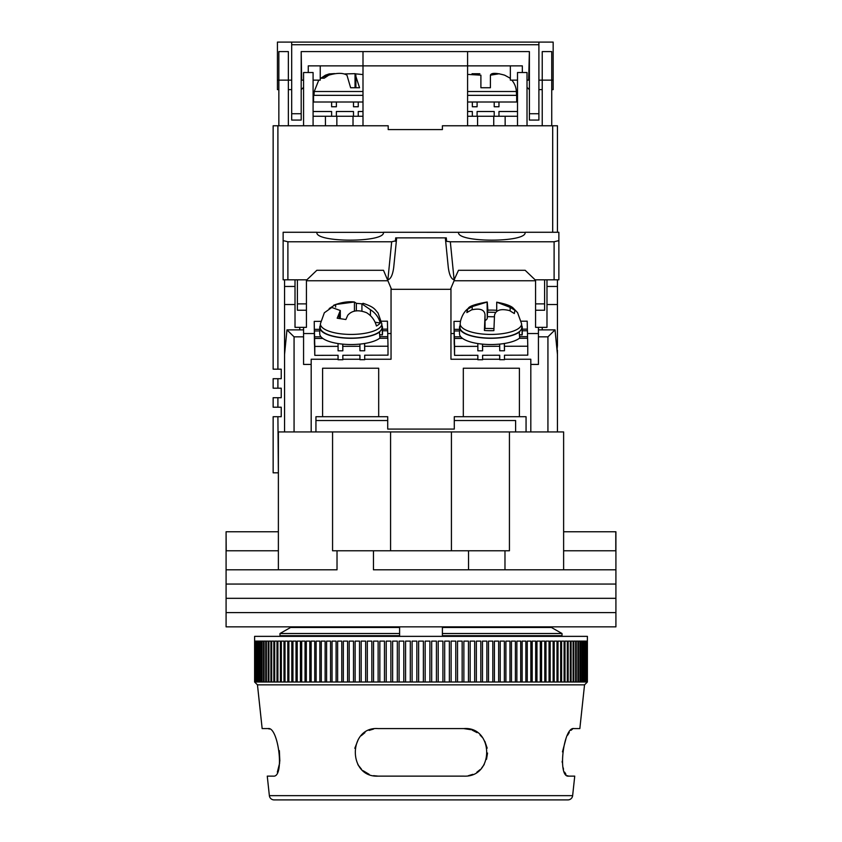 <?xml version="1.0" encoding="UTF-8"?>
<svg xmlns="http://www.w3.org/2000/svg" width="842" height="842" viewBox="0 0 842 842"><rect width="100%" height="100%" fill="white"/><g stroke="black" fill="none" stroke-linecap="round" stroke-linejoin="round"><path stroke-width="1.26" d="M563.624 531.765L615.912 531.765L615.912 569.802L563.624 569.802L563.624 431.935L509.431 431.935L509.431 550.784L504.979 550.784L504.979 569.802L615.912 569.802L615.912 584.064L226.088 584.064L226.088 569.802L337.021 569.802L337.021 550.784L332.569 550.784L332.569 431.935L390.572 431.935L390.572 550.784M278.376 550.784L226.214 550.784L226.088 531.765L226.088 569.802L278.376 569.802L278.376 431.935L332.569 431.935M451.428 550.784L451.428 431.935L509.431 431.935M373.459 569.802L504.979 569.802L373.459 569.802L373.459 550.784L337.021 550.784M504.979 550.784L373.459 550.784M442.397 626.848L442.397 633.51L562.014 633.51L551.415 627.469L552.499 626.848L551.415 627.469L562.014 633.51L562.014 635.689L560.835 636.363L562.014 635.689L442.397 635.689L442.397 633.51L442.397 636.363M615.786 531.765L615.786 550.784L563.624 550.784M278.376 531.765L226.214 531.765M468.541 569.802L468.541 550.784M451.428 431.935L390.572 431.935M290.585 627.469L289.501 626.848L290.585 627.469L279.986 633.51L290.585 627.469L399.603 627.469L399.603 626.848M279.986 635.689L279.986 633.51L279.986 635.689L281.165 636.363L279.986 635.689L399.603 635.689L399.603 627.469M399.603 636.363L399.603 635.689M442.397 627.469L551.415 627.469M279.986 633.51L399.603 633.51M615.912 598.325L226.088 598.325L226.088 584.064L615.912 584.064L615.912 598.325L226.088 598.325L226.088 612.587L615.912 612.587L615.912 598.325M615.912 626.848L226.088 626.848L226.088 612.587L615.912 612.587L615.912 626.848M556.562 345.409L557.446 345.409L557.446 279.807M557.446 345.409L557.025 350.167M557.446 431.935L557.446 350.167M526.061 431.935L526.061 416.716L519.409 416.716L519.409 368.228L463.31 368.228L463.31 416.716L519.409 416.716M463.31 416.716L454.28 416.716L454.28 429.083L387.72 429.083L387.72 416.716L315.939 416.716L315.939 431.935M284.554 279.807L284.554 431.935M306.425 279.807L306.425 327.349L295.016 327.349L295.016 279.807M546.984 279.807L546.984 327.349L535.575 327.349L535.575 279.807M546.984 286.459L557.446 286.459M546.984 304.53L557.446 304.53M557.446 354.482L555.036 329.875L547.932 336.853L547.932 431.935L530.818 431.935L530.818 364.428L538.427 364.428L538.427 336.853L547.932 336.853M322.591 416.716L322.591 368.228L378.69 368.228L378.69 416.716M295.016 286.459L284.554 286.459M338.074 359.239L311.182 359.239L311.182 431.935L294.068 431.935L294.068 336.853L286.964 329.875L284.554 354.482M284.554 345.409L285.438 345.409M284.554 304.53L295.016 304.53M387.909 280.754L306.425 280.754M391.046 333.537L387.72 333.537M314.298 333.537L303.573 333.537M364.702 359.239L391.046 359.239L391.046 288.185M450.954 288.185L450.954 359.239L477.846 359.239M454.091 280.754L535.575 280.754M450.954 333.537L454.07 333.537M527.481 333.537L538.427 333.537M542.227 329.875L542.227 327.349M555.036 329.875L538.427 329.875L538.427 336.853M482.613 359.239L499.716 359.239M504.474 359.239L530.818 359.239L530.818 364.428M342.841 359.239L359.944 359.239M303.573 327.349L303.573 329.875L286.964 329.875M303.573 329.875L303.573 336.853L294.068 336.853M311.182 364.428L303.573 364.428L303.573 336.853M299.773 327.349L299.773 329.875M538.427 327.349L538.427 329.875M359.902 344.104L359.955 350.767L364.702 350.756L364.702 346.283L388.004 346.22L388.004 355.156L364.702 355.219L364.702 359.692L359.955 359.702L359.955 355.229L342.841 355.282L342.841 359.745L338.084 359.755L338.084 355.292L314.792 355.356L314.792 346.42L338.084 346.357L338.084 350.819L342.841 350.809L342.789 344.146M314.792 355.356L314.54 344.367M359.955 346.294L342.841 346.346M382.489 330.79L387.657 330.78L387.783 336.632L379.9 336.653M320.991 336.811L314.571 336.821L314.445 330.969L319.739 330.959M387.615 330.78L387.436 321.181L381.51 321.202M320.697 321.36L314.234 321.381L314.445 344.367M387.783 338.252L387.783 336.632M388.004 346.22L387.825 338.252L379.626 338.284M359.85 355.229L359.955 359.702M314.792 346.42L314.571 336.821M314.445 333.811L314.445 330.969M314.403 333.811L314.234 321.381M342.841 350.809L342.694 344.136M319.739 329.327L314.403 329.348M387.615 329.148L382.489 329.169M364.702 346.283L364.639 343.483M314.613 338.452L322.802 338.431M338.021 343.557L338.084 346.357M337.989 355.292L338.084 359.755M364.702 350.756L364.544 343.504M382.321 334.927A31.375 10.736 0 0 0 382.489 333.8L382.489 327.549A31.375 10.736 180 0 1 382.321 328.675L382.321 334.927L379.9 334.706M379.9 331.811A31.375 10.736 180 0 1 344.736 338.052A31.375 10.736 180 0 1 319.739 327.549L319.739 333.8A31.375 10.736 0 0 0 344.736 344.304A31.375 10.736 0 0 0 379.9 338.074L379.437 331.769M319.739 327.549A31.375 10.736 180 0 1 320.318 325.486M381.91 325.486A31.375 10.736 180 0 1 382.489 327.549M522.093 334.927A31.375 10.736 0 0 0 522.261 333.8L522.261 327.549A31.375 10.736 180 0 1 522.093 328.675L522.093 334.927L519.672 334.706M519.672 331.811A31.375 10.736 180 0 1 484.508 338.052A31.375 10.736 180 0 1 459.511 327.549L459.511 333.8A31.375 10.736 0 0 0 484.508 344.304A31.375 10.736 0 0 0 519.672 338.074L519.209 331.769M459.511 327.549A31.375 10.736 180 0 1 460.09 325.486M521.682 325.486A31.375 10.736 180 0 1 522.261 327.549M499.674 344.104L499.727 350.767L504.474 350.756L504.474 346.283L527.766 346.22L527.766 355.156L504.474 355.219L504.474 359.692L499.727 359.702L499.727 355.229L482.613 355.282L482.613 359.745L477.856 359.755L477.856 355.292L454.564 355.356L454.564 346.42L477.856 346.357L477.856 350.819L482.613 350.809L482.561 344.146M454.564 355.356L454.312 344.367M499.727 346.294L482.613 346.346M522.261 330.79L527.429 330.78L527.555 336.632L519.672 336.653M460.763 336.811L454.343 336.821L454.217 330.969L459.511 330.959M527.387 330.78L527.208 321.181L521.282 321.202M460.458 321.36L453.996 321.381L454.217 344.367M527.555 338.252L527.555 336.632M527.766 346.22L527.597 338.252L519.398 338.284M499.622 355.229L499.727 359.702M454.564 346.42L454.343 336.821M454.217 333.811L454.217 330.969M454.175 333.811L453.996 321.381M482.613 350.809L482.455 344.136M459.511 329.327L454.175 329.348M527.387 329.148L522.261 329.169M504.474 346.283L504.411 343.483M454.385 338.452L462.574 338.431M477.793 343.557L477.856 346.357M477.751 355.292L477.856 359.755M504.474 350.756L504.316 343.504M381.805 323.728L378.047 312.982C374.574 309.225 374.711 307.256 363.165 303.32L361.923 303.867L370.438 309.74C375.448 312.887 378.711 317.308 380.247 323.012A30.123 10.304 180 0 1 376.416 325.991C374.9 320.307 371.627 315.887 366.596 312.719C358.345 309.509 352.072 310.34 347.788 315.213L345.873 319.518L337.179 318.213L340.305 310.519L331.801 307.467L324.328 312.771L320.423 323.728L320.223 327.349A30.901 10.567 -0 0 0 338.652 337.221A30.901 10.567 -0 0 0 382.015 327.349L381.805 323.728A30.701 10.504 180 0 1 338.726 333.537A30.701 10.504 180 0 1 320.423 323.728M329.18 308.551L335.632 304.499L354.44 302.004L356.355 303.33L361.923 303.825M333.716 305.225C341.115 302.415 347.809 301.31 353.819 301.91L354.44 302.004L354.44 311.245M380.247 323.012L375.1 322.233M356.355 303.33L356.355 310.961M496.717 311.351L496.717 302.173L510.147 307.362L514.894 310.277L514.336 313.529L509.589 310.614C500.916 308.446 495.896 309.972 494.517 315.192L493.886 330.653A30.123 10.304 180 0 1 484.403 330.464L485.024 315.003C484.655 309.751 480.193 308.025 471.625 309.845L466.878 312.571L467.152 310.572L467.436 309.33L472.183 306.604L487.255 302.015L487.876 310.151A30.123 10.304 180 0 1 496.717 310.288M485.024 315.003L485.055 328.422L485.024 315.003M521.735 328.17A30.901 10.567 0 0 0 521.777 327.349L521.577 323.728A30.701 10.504 180 0 1 521.535 324.549A30.701 10.504 180 0 1 489.697 334.421A30.701 10.504 180 0 1 460.195 323.728L459.985 327.349A30.901 10.567 0 0 0 489.686 338.105A30.901 10.567 0 0 0 521.735 328.17M460.195 323.728L460.448 321.423C462.921 311.519 468.257 308.53 468.205 308.467C468.983 306.288 475.288 304.13 487.108 301.983L487.255 318.276L487.529 312.193L495.57 312.35M487.876 310.151L487.529 312.193M485.055 320.613A14.261 4.873 0 0 0 487.255 318.276M467.436 309.33L467.436 312.15M493.928 328.601L484.75 328.422L484.403 330.464M494.401 316.792L487.529 316.655M316.887 232.339C314.824 242.759 385.499 242.759 383.447 232.339L316.887 232.339M458.553 232.266L458.553 232.339C456.501 242.759 527.176 242.759 525.113 232.339L383.447 232.266M554.11 241.77L554.11 279.807L535.102 279.807L525.155 270.293L458.511 270.293L454.122 279.807L450.323 241.77L554.11 241.77L558.867 240.612L558.867 232.266L525.113 232.266M316.887 232.266L283.133 232.266L283.133 279.807L306.898 279.807L316.845 270.293L383.489 270.293L391.519 289.311L450.481 289.311L454.491 279.807M554.11 279.807L558.867 279.807L558.867 240.612M535.575 310.235L544.606 310.235L544.606 303.888L535.575 303.888M544.606 279.807L544.606 303.888M306.425 310.235L297.394 310.235L297.394 279.807M306.425 303.888L297.394 303.888M391.677 241.77L387.878 279.807C390.741 279.06 392.688 274.955 393.709 267.472L396.393 240.654L391.677 241.77L287.89 241.77L283.133 240.612M450.323 241.77L446.628 241.338L446.292 237.876L395.708 237.876L395.372 241.254M454.122 279.807C451.259 279.06 449.312 274.955 448.291 267.472L445.344 237.97M446.628 241.254L445.607 240.654M396.393 240.654L396.656 237.97M269.366 795.658L572.634 795.658A4.757 4.757 0 0 1 567.908 799.9L274.092 799.9A4.757 4.757 0 0 1 269.366 795.658L267.261 776.135L273.345 776.135C284.954 777.598 278.26 726.13 268.03 728.593L262.157 728.593L257.463 684.851L254.61 681.999L254.842 641.109L254.663 681.999M463.784 728.593C493.791 726.13 494.822 777.598 463.784 776.135L378.216 776.135C347.304 777.724 348.104 726.183 378.216 728.593L463.784 728.593L470.92 729.688M572.634 795.658L574.739 776.135L568.655 776.135C557.088 777.724 563.687 726.183 573.97 728.593L579.843 728.593L584.537 684.851L257.463 684.851M584.537 684.851L587.39 681.999L254.842 681.999M587.379 681.999L587.39 636.363L254.61 636.363L254.621 681.999M254.947 681.999L254.947 641.109L255.326 681.999M255.494 681.999L255.494 641.109L256.052 641.109L256.052 681.999M256.305 681.999L256.305 641.109L257.042 641.109L257.042 681.999M257.357 681.999L257.357 641.109L258.284 641.109L258.284 681.999M258.662 681.999L258.662 641.109L259.778 641.109L259.778 681.999M260.231 681.999L260.231 641.109L261.515 641.109L261.515 681.999M262.03 681.999L262.03 641.109L263.504 641.109L263.504 681.999M264.083 681.999L264.083 641.109L265.735 641.109L265.735 681.999M266.377 681.999L266.377 641.109L268.198 641.109L268.198 681.999M268.914 681.999L268.914 641.109L270.903 641.109L270.903 681.999M271.682 681.999L271.682 641.109L273.839 641.109L273.839 681.999M274.681 681.999L274.681 641.109L276.997 641.109L276.997 681.999M277.902 681.999L277.902 641.109L280.386 641.109L280.386 681.999M281.344 681.999L281.344 641.109L283.986 641.109L283.986 681.999M285.006 681.999L285.006 641.109L287.796 641.109L287.796 681.999M288.869 681.999L288.869 641.109L291.816 641.109L291.816 681.999M292.942 681.999L292.942 641.109L296.026 641.109L296.026 681.999M297.215 681.999L297.215 641.109L300.436 641.109L300.436 681.999M301.678 681.999L301.678 641.109L305.036 641.109L305.036 681.999M306.32 681.999L306.32 641.109L309.814 641.109L309.814 681.999M311.14 681.999L311.14 641.109L314.75 641.109L314.75 681.999M316.129 681.999L316.129 641.109L319.865 641.109L319.865 681.999M321.286 681.999L321.286 641.109L325.128 641.109L325.128 681.999M326.591 681.999L326.591 641.109L330.548 641.109L330.548 681.999M332.043 681.999L332.043 641.109L336.095 641.109L336.095 681.999M337.631 681.999L337.631 641.109L341.778 641.109L341.778 681.999M343.347 681.999L343.347 641.109L347.588 641.109L347.588 681.999M349.188 681.999L349.188 641.109L353.503 641.109L353.503 681.999M355.135 681.999L355.135 641.109L359.523 641.109L359.523 681.999M361.186 681.999L361.186 641.109L365.649 641.109L365.649 681.999M367.322 681.999L367.322 641.109L371.848 641.109L371.848 681.999M373.553 681.999L373.553 641.109L378.132 641.109L378.132 681.999M379.847 681.999L379.847 641.109L384.468 641.109L384.468 681.999M386.215 681.999L386.215 641.109L390.877 641.109L390.877 681.999M392.625 681.999L392.625 641.109L397.319 641.109L397.319 681.999M399.087 681.999L399.087 641.109L403.802 641.109L403.802 681.999M405.581 681.999L405.581 641.109L410.317 641.109L410.317 681.999M412.096 681.999L412.096 641.109L416.843 641.109L416.843 681.999M418.621 681.999L418.621 641.109L423.379 641.109L423.379 681.999M425.157 681.999L425.157 641.109L429.904 641.109L429.904 681.999M431.683 681.999L431.683 641.109L436.419 641.109L436.419 681.999M438.198 681.999L438.198 641.109L442.913 641.109L442.913 681.999M444.681 681.999L444.681 641.109L449.375 641.109L449.375 681.999M451.123 681.999L451.123 641.109L455.785 641.109L455.785 681.999M457.532 681.999L457.532 641.109L462.153 641.109L462.153 681.999M463.868 681.999L463.868 641.109L468.447 641.109L468.447 681.999M470.152 681.999L470.152 641.109L474.678 641.109L474.678 681.999M476.351 681.999L476.351 641.109L480.814 641.109L480.814 681.999M482.477 681.999L482.477 641.109L486.865 641.109L486.865 681.999M488.497 681.999L488.497 641.109L492.812 641.109L492.812 681.999M494.412 681.999L494.412 641.109L498.653 641.109L498.653 681.999M500.222 681.999L500.222 641.109L504.369 641.109L504.369 681.999M505.905 681.999L505.905 641.109L509.957 641.109L509.957 681.999M511.452 681.999L511.452 641.109L515.409 641.109L515.409 681.999M516.872 681.999L516.872 641.109L520.714 641.109L520.714 681.999M522.135 681.999L522.135 641.109L525.871 641.109L525.871 681.999M527.25 681.999L527.25 641.109L530.86 641.109L530.86 681.999M532.186 681.999L532.186 641.109L535.68 641.109L535.68 681.999M536.964 681.999L536.964 641.109L540.322 641.109L540.322 681.999M541.564 681.999L541.564 641.109L544.785 641.109L544.785 681.999M545.974 681.999L545.974 641.109L549.058 641.109L549.058 681.999M550.184 681.999L550.184 641.109L553.131 641.109L553.131 681.999M554.204 681.999L554.204 641.109L556.994 641.109L556.994 681.999M558.014 681.999L558.014 641.109L560.656 641.109L560.656 681.999M561.614 681.999L561.614 641.109L564.098 641.109L564.098 681.999M565.003 681.999L565.003 641.109L567.319 641.109L567.319 681.999M568.161 681.999L568.161 641.109L570.318 641.109L570.318 681.999M571.097 681.999L571.097 641.109L573.086 641.109L573.086 681.999M573.802 681.999L573.802 641.109L575.623 641.109L575.623 681.999M576.265 681.999L576.265 641.109L577.917 641.109L577.917 681.999M578.496 681.999L578.496 641.109L579.97 641.109L579.97 681.999M580.485 681.999L580.485 641.109L581.769 641.109L581.769 681.999M582.222 681.999L582.222 641.109L583.338 641.109L583.338 681.999M583.716 681.999L583.716 641.109L584.643 641.109L584.643 681.999M584.958 681.999L584.958 641.109L585.695 641.109L585.695 681.999M585.948 681.999L585.948 641.109L586.506 641.109L586.506 681.999M586.674 681.999L586.674 641.109L587.053 681.999M587.158 681.999L587.158 641.109L587.337 681.999M277.344 772.156L279.723 762.705M279.839 761.273L279.355 750.632M269.44 729.035L268.03 728.593M572.56 729.035L571.002 730.319M569.287 732.445L567.592 735.255M565.961 738.697L562.467 751.885M562.161 761.284L562.267 762.589M563.098 767.588L563.53 769.178M564.656 772.156L565.94 774.345M567.298 775.671L568.655 776.135M468.447 775.671L472.815 774.345M476.835 772.23L480.224 769.535M481.624 768.072L484.224 764.504M486.508 759.337L487.55 753.043M487.181 748.149L484.855 741.36M482.066 737.171L480.014 734.982M477.046 732.635L472.12 730.098M373.564 729.046L369.112 730.403M364.965 732.624L361.26 735.697M358.26 739.444L354.798 748.296M357.882 764.673L361.597 769.356M363.102 770.704L369.154 774.335M373.564 775.671L378.216 776.135M585.948 641.109L586.506 641.109M584.958 641.109L585.695 641.109M583.716 641.109L584.643 641.109M582.222 641.109L583.338 641.109M580.485 641.109L581.769 641.109M578.496 641.109L579.97 641.109M576.265 641.109L577.917 641.109M573.802 641.109L575.623 641.109M571.097 641.109L573.086 641.109M568.161 641.109L570.318 641.109M565.003 641.109L567.319 641.109M561.614 641.109L564.098 641.109M558.014 641.109L560.656 641.109M554.204 641.109L556.994 641.109M550.184 641.109L553.131 641.109M545.974 641.109L549.058 641.109M541.564 641.109L544.785 641.109M536.964 641.109L540.322 641.109M532.186 641.109L535.68 641.109M527.25 641.109L530.86 641.109M522.135 641.109L525.871 641.109M516.872 641.109L520.714 641.109M511.452 641.109L515.409 641.109M505.905 641.109L509.957 641.109M500.222 641.109L504.369 641.109M494.412 641.109L498.653 641.109M488.497 641.109L492.812 641.109M482.477 641.109L486.865 641.109M476.351 641.109L480.814 641.109M470.152 641.109L474.678 641.109M463.868 641.109L468.447 641.109M457.532 641.109L462.153 641.109M451.123 641.109L455.785 641.109M444.681 641.109L449.375 641.109M438.198 641.109L442.913 641.109M431.683 641.109L436.419 641.109M425.157 641.109L429.904 641.109M412.096 641.109L416.843 641.109M405.581 641.109L410.317 641.109M399.087 641.109L403.802 641.109M392.625 641.109L397.319 641.109M386.215 641.109L390.877 641.109M379.847 641.109L384.468 641.109M373.553 641.109L378.132 641.109M367.322 641.109L371.848 641.109M361.186 641.109L365.649 641.109M355.135 641.109L359.523 641.109M349.188 641.109L353.503 641.109M343.347 641.109L347.588 641.109M337.631 641.109L341.778 641.109M332.043 641.109L336.095 641.109M326.591 641.109L330.548 641.109M321.286 641.109L325.128 641.109M316.129 641.109L319.865 641.109M311.14 641.109L314.75 641.109M306.32 641.109L309.814 641.109M301.678 641.109L305.036 641.109M297.215 641.109L300.436 641.109M292.942 641.109L296.026 641.109M288.869 641.109L291.816 641.109M285.006 641.109L287.796 641.109M281.344 641.109L283.986 641.109M277.902 641.109L280.386 641.109M274.681 641.109L276.997 641.109M271.682 641.109L273.839 641.109M268.914 641.109L270.903 641.109M266.377 641.109L268.198 641.109M264.083 641.109L265.735 641.109M262.03 641.109L263.504 641.109M260.231 641.109L261.515 641.109M258.662 641.109L259.778 641.109M257.357 641.109L258.284 641.109M256.305 641.109L257.042 641.109M255.494 641.109L256.052 641.109M387.72 420.526L315.939 420.526M515.609 431.935L515.609 420.526L454.28 420.526M277.902 378.69L273.145 378.69L273.145 388.194L277.902 388.194L277.902 378.69L281.228 378.69L281.228 369.185L277.902 369.185L277.902 125.774L388.194 125.774L388.194 129.573L442.397 129.573L442.397 125.774L557.446 125.774L557.446 232.266M277.902 125.774L273.145 125.774L273.145 369.185L277.902 369.185M278.376 472.815L277.902 416.716L281.228 416.716L281.228 407.212L277.902 407.212L277.902 397.708L273.145 397.708L273.145 407.212L277.902 407.212M552.689 125.774L552.689 232.266M277.902 388.194L281.228 388.194L281.228 397.708L277.902 397.708M362.997 125.774L362.997 65.865L467.594 65.865L467.594 125.774M522.324 72.528L522.324 65.865L467.594 65.865L467.594 51.604M362.997 51.604L362.997 65.865L308.267 65.865L308.267 72.528M538.901 80.137L542.227 80.137L542.227 51.604L551.742 51.604L551.742 125.774M551.742 89.641L553.162 89.641L553.162 80.137L542.227 80.137L542.227 125.774M278.849 125.774L278.849 51.604L288.364 51.604L288.364 80.137L291.69 80.137M288.364 125.774L288.364 80.137L277.428 80.137L277.428 42.1L553.162 42.1L553.162 80.137M527.018 125.774L527.018 72.528L517.504 72.528L517.504 125.774M313.087 125.774L313.087 72.528L303.573 72.528L303.573 125.774M277.902 472.815L273.145 472.815L273.145 416.716L277.902 416.716M281.228 378.69L281.228 369.185M281.228 416.716L281.228 407.212M437.808 51.604L435.03 51.604M516.672 95.346L516.672 101.998L516.672 95.346L467.594 95.346M472.341 106.755L477.098 106.755L472.341 106.755L472.341 101.998L517.504 101.998M362.997 95.346L313.561 95.346L313.561 101.998M331.622 106.755L336.379 106.755L331.622 106.755L331.622 101.998L362.997 101.998M509.431 77.79L504.674 75.191L509.431 77.79A19.019 19.019 0 0 1 510.357 78.601M511.82 80.137A19.019 19.019 0 0 1 516.356 91.494L516.556 95.346M472.036 73.728L479.856 73.738M504.674 75.191C496.043 72.749 491.286 72.749 490.412 75.191L499.306 73.738M490.412 75.191L490.412 87.736L490.412 75.191L490.412 87.736L480.898 87.736L480.898 75.191L468.626 74.454M480.898 87.736L480.898 75.191L480.898 87.736L490.412 87.736M362.997 74.57L355.04 73.801L359.555 87.736L350.619 87.736L346.957 75.191C343.189 72.749 337.095 72.749 328.685 75.191L324.212 78.19L320.97 78.19L325.433 75.191L329.159 73.917L334.663 73.591M344.936 73.917L355.092 73.664M291.69 113.733L291.69 120.069L301.194 120.069L301.194 113.733L291.69 113.733L291.69 44.721L538.901 44.721L538.901 113.733L529.397 113.733L529.397 51.604L528.65 80.137M529.397 51.604L301.194 51.604L301.668 80.137L303.573 80.137M313.087 80.137L320.234 80.137L320.234 65.865M301.194 113.733L301.194 51.604M529.397 113.733L529.397 120.069L538.901 120.069L538.901 113.733M527.018 80.137L528.913 80.137M510.357 65.865L510.357 80.137L517.504 80.137M288.364 89.641L291.69 89.641M301.194 89.641L303.573 87.368M278.849 89.641L277.428 89.641L277.428 80.137M538.901 42.1L538.901 44.721M291.69 44.721L291.69 42.1M538.901 89.641L542.227 89.641M527.018 87.368L529.397 89.641M498.969 106.755L494.212 106.755L498.969 106.755L498.969 101.998M517.504 111.512L498.969 111.512L498.969 116.259L494.212 116.259L494.212 111.512L477.098 111.512L477.098 116.259L472.341 116.259L472.341 111.512L467.594 111.512M477.098 106.755L477.098 101.998M467.594 101.998L472.341 101.998M494.212 101.998L494.212 106.755M358.25 106.755L353.493 106.755L358.25 106.755L358.25 101.998M362.997 111.512L358.25 111.512L358.25 116.259L353.493 116.259L353.493 111.512L336.379 111.512L336.379 116.259L331.622 116.259L331.622 111.512L313.087 111.512M336.379 106.755L336.379 101.998M313.087 101.998L331.622 101.998M353.493 101.998L353.493 106.755M477.572 125.774L477.572 116.259L493.738 116.259L493.738 125.774M517.504 116.259L493.738 116.259M477.572 116.259L467.594 116.259M505.147 125.774L505.147 116.259M313.087 116.259L325.444 116.259L325.444 125.774M336.853 125.774L336.853 116.259L353.019 116.259L353.019 125.774M336.853 116.259L325.444 116.259M362.997 116.259L353.019 116.259M370.438 315.687L370.438 309.74M335.632 304.499L335.632 307.077M339.094 313.908L339.094 318.234M510.147 310.866L510.147 307.362M472.183 306.604L472.183 309.645M287.89 279.807L287.89 241.77M516.356 91.494L467.594 91.494M362.997 91.494L314.234 91.494L314.034 95.346M355.892 87.736L355.892 75.191M325.433 75.191L325.433 77.169M361.923 311.035L361.923 303.867M340.305 318.329L340.305 310.519M496.727 302.173C505.968 303.941 511.599 306.056 513.62 308.509L517.577 312.645L521.577 323.728M329.159 73.917L320.234 78.601M318.771 80.137L314.234 91.494M355.04 87.736L355.04 73.801"/></g></svg>
